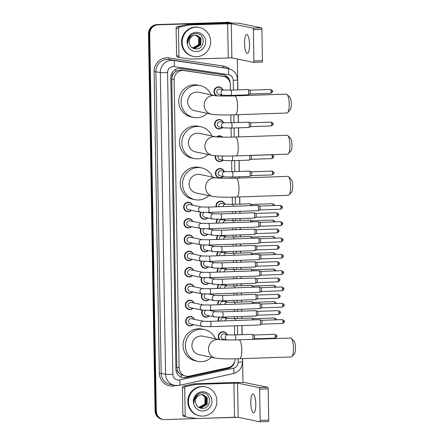 <?xml version="1.0" encoding="UTF-8"?>
<svg xmlns="http://www.w3.org/2000/svg" width="444" height="444" viewBox="0 0 444 444"><rect width="100%" height="100%" fill="white"/><g stroke="black" fill="none" stroke-linecap="round" stroke-linejoin="round"><path stroke-width="0.67" d="M222.272 127.606A4.723 4.551 -78.3 0 1 214.591 123.854A4.723 4.551 -78.3 0 1 223.349 122.405M216.605 136.891A4.723 4.551 -78.3 0 1 222.599 137.146M222.838 160.251A4.723 4.551 -78.3 0 1 215.296 155.739M223.127 176.573A4.723 4.551 -78.3 0 1 215.445 172.821A4.723 4.551 -78.3 0 1 224.203 171.367M216.084 206.832A4.723 4.551 -78.3 0 1 224.775 204.012M224.32 219.081A4.723 4.551 -78.3 0 1 225.058 220.335M224.609 235.398A4.723 4.551 -78.3 0 1 225.347 236.658M224.892 251.72A4.723 4.551 -78.3 0 1 225.63 252.975M225.175 268.043A4.723 4.551 -78.3 0 1 225.913 269.297M225.463 284.365A4.723 4.551 -78.3 0 1 226.201 285.62M225.746 300.688A4.723 4.551 -78.3 0 1 226.484 301.942M226.029 317.005A4.723 4.551 -78.3 0 1 226.767 318.265M219.441 339.627A4.723 4.551 -78.3 0 1 223.793 331.796A4.723 4.551 -78.3 0 1 227.056 334.587M216.439 95.81A4.723 4.551 -78.3 0 1 219.519 86.974A4.723 4.551 -78.3 0 1 222.783 89.76M221.7 94.966A4.723 4.551 -78.3 0 1 220.185 95.976M208.602 212.404A4.723 4.551 -78.3 0 1 208.741 212.726M207.664 217.926A4.723 4.551 -78.3 0 1 200.588 212.238M208.885 228.727A4.723 4.551 -78.3 0 1 209.03 229.049M207.947 234.249A4.723 4.551 -78.3 0 1 200.877 228.56M209.174 245.049A4.723 4.551 -78.3 0 1 209.313 245.371M208.23 250.571A4.723 4.551 -78.3 0 1 201.16 244.883M209.457 261.366A4.723 4.551 -78.3 0 1 209.596 261.688M208.519 266.894A4.723 4.551 -78.3 0 1 201.443 261.205M209.74 277.689A4.723 4.551 -78.3 0 1 209.884 278.011M208.802 283.217A4.723 4.551 -78.3 0 1 201.731 277.528M210.029 294.011A4.723 4.551 -78.3 0 1 210.167 294.333M209.085 299.534A4.723 4.551 -78.3 0 1 202.014 293.845M210.312 310.334A4.723 4.551 -78.3 0 1 210.45 310.656M209.374 315.856A4.723 4.551 -78.3 0 1 202.298 310.167M191.347 210.323A4.723 4.551 -78.3 0 1 183.672 206.565A4.723 4.551 -78.3 0 1 192.43 205.117M191.63 226.64A4.723 4.551 -78.3 0 1 183.955 222.888A4.723 4.551 -78.3 0 1 192.713 221.439M191.919 242.962A4.723 4.551 -78.3 0 1 184.238 239.211A4.723 4.551 -78.3 0 1 192.996 237.762M192.202 259.285A4.723 4.551 -78.3 0 1 184.526 255.533A4.723 4.551 -78.3 0 1 193.284 254.085M192.485 275.607A4.723 4.551 -78.3 0 1 184.809 271.856A4.723 4.551 -78.3 0 1 193.567 270.402M192.774 291.93A4.723 4.551 -78.3 0 1 185.093 288.173A4.723 4.551 -78.3 0 1 193.85 286.724M193.057 308.247A4.723 4.551 -78.3 0 1 185.376 304.495A4.723 4.551 -78.3 0 1 194.139 303.047M193.34 324.57A4.723 4.551 -78.3 0 1 185.664 320.818A4.723 4.551 -78.3 0 1 194.422 319.369M230.414 90.115L230.319 84.821A8.858 8.53 101.7 0 0 223.576 76.44L181.446 70.052L179.975 69.969L175.746 71.417L173.97 73.016A2.953 2.842 101.7 0 0 172.278 75.791A8.858 0.544 179 0 1 170.923 75.83M223.576 76.44A8.858 8.53 101.7 0 0 223.11 76.357L183.977 70.574A8.858 8.53 101.7 0 0 182.49 70.491A8.858 8.53 101.7 0 0 174.098 79.62L179.132 367.743A8.858 8.53 101.7 0 0 185.87 376.124A8.858 8.53 101.7 0 0 189.305 376.101L228.194 367.654A8.858 8.53 101.7 0 0 235.104 358.83M179.209 373.221A8.858 8.53 -78.3 0 1 177.422 370.413L177.428 370.568A2.953 2.842 101.7 0 0 179.209 373.221L181.041 374.686L185.87 376.124M172.278 75.791L172.283 75.946A8.858 8.53 -78.3 0 1 173.97 73.016M172.283 75.946L171.761 79.137L176.795 367.255L177.422 370.413M234.687 334.937L234.526 325.835M234.399 318.614L234.371 316.722M234.277 311.411L234.243 309.518M234.116 302.292L234.082 300.399M233.988 295.088L233.96 293.195M233.833 285.969L233.799 284.077M233.705 278.765L233.672 276.873M233.544 269.652L233.516 267.76M233.422 262.443L233.389 260.55M233.261 253.33L233.228 251.437M233.133 246.12L233.106 244.228M232.978 237.007L232.945 235.115M232.85 229.803L232.817 227.911M232.689 220.685L232.662 218.792M232.567 213.481L232.534 211.588M232.406 204.362L232.279 197.147M231.951 178.255L231.929 177.034M231.835 171.723L231.646 160.711M231.235 137.129L231.074 128.072M230.98 122.755L230.847 114.891M230.514 95.998L230.508 95.427M216.367 223.154A4.723 4.551 -78.3 0 1 217.299 219.253M216.65 239.477A4.723 4.551 -78.3 0 1 217.582 235.575M216.938 255.794A4.723 4.551 -78.3 0 1 217.865 251.898M217.221 272.117A4.723 4.551 -78.3 0 1 218.154 268.22M217.505 288.439A4.723 4.551 -78.3 0 1 218.437 284.543M217.793 304.762A4.723 4.551 -78.3 0 1 218.72 300.86M218.076 321.084A4.723 4.551 -78.3 0 1 219.009 317.183M230.159 83.25L230.153 83.211A8.858 8.53 101.7 0 0 223.415 74.836A8.858 8.53 101.7 0 0 222.944 74.753L180.669 68.504A8.858 8.53 101.7 0 0 179.182 68.42A8.858 8.53 101.7 0 0 170.796 77.55L175.885 369.214A8.858 8.53 101.7 0 0 182.628 377.589A8.858 8.53 101.7 0 0 186.064 377.572L228.072 368.448A8.858 8.53 101.7 0 0 234.926 360.672M235.536 417.205A8.858 8.53 -78.3 0 1 235.048 417.238L165.002 419.63A8.858 8.53 -78.3 0 1 163.048 419.463A8.858 8.53 -78.3 0 1 156.305 411.083L149.722 33.983A8.858 8.53 -78.3 0 1 158.108 24.853L228.161 22.461A8.858 8.53 -78.3 0 1 230.114 22.627A8.858 8.53 -78.3 0 1 231.485 23.038M237.346 59.002L237.884 89.86M237.973 95.171L237.984 95.776M238.317 114.669L238.45 122.5M238.545 127.817L238.706 136.907M239.116 160.456L239.305 171.467M239.399 176.779L239.421 178.033M239.749 196.925L239.877 204.107M240.004 211.333L240.038 213.225M240.126 218.537L240.16 220.429M240.287 227.655L240.321 229.548M240.415 234.859L240.448 236.752M240.57 243.972L240.604 245.865M240.698 251.182L240.731 253.074M240.859 260.295L240.892 262.188M240.981 267.504L241.014 269.397M241.142 276.618L241.175 278.51M241.27 283.827L241.303 285.72M241.425 292.94L241.458 294.833M241.553 300.144L241.586 302.037M241.714 309.263L241.747 311.155M241.836 316.467L241.869 318.359M241.997 325.58L242.158 334.682M242.574 358.608L242.99 382.556M163.048 419.463L161.799 419.208A8.858 8.53 -78.3 0 1 155.061 410.828L148.479 33.722A8.858 8.53 -78.3 0 1 156.865 24.592L227.533 22.328A8.858 8.53 -78.3 0 1 229.493 22.494A8.858 8.53 -78.3 0 0 227.533 22.328L157.487 24.72L228.161 22.461M148.479 33.722L149.101 33.849A8.858 8.53 -78.3 0 1 157.487 24.72A8.858 8.53 -78.3 0 0 149.101 33.849L155.683 410.955L149.101 33.849L149.722 33.983M162.421 419.336A8.858 8.53 -78.3 0 1 155.683 410.955A8.858 8.53 -78.3 0 0 162.421 419.336M231.685 365.995A8.858 8.53 -78.3 0 1 227.45 368.315L185.442 377.444A8.858 8.53 -78.3 0 1 182.318 377.522M223.099 74.775A8.858 8.53 -78.3 0 1 229.082 80.42M226.912 22.2A8.858 8.53 -78.3 0 1 228.871 22.367L230.114 22.627M196.653 56.677A14.763 14.219 -78.3 0 1 193.395 56.399A14.763 14.219 -78.3 0 1 182.223 40.737A14.763 14.219 -78.3 0 1 196.137 27.212A14.763 14.219 -78.3 0 1 199.395 27.495A14.763 14.219 -78.3 0 1 210.567 43.157A14.763 14.219 -78.3 0 1 196.653 56.677M193.395 56.399L192.774 56.266A14.763 14.219 -78.3 0 1 181.602 40.604A14.763 14.219 -78.3 0 1 195.515 27.084A14.763 14.219 -78.3 0 1 198.773 27.361L199.395 27.495M196.226 32.34A9.624 9.269 -78.3 0 1 205.677 41.625A9.624 9.269 -78.3 0 1 196.564 51.548A9.624 9.269 -78.3 0 1 187.113 42.263A9.624 9.269 -78.3 0 1 196.226 32.34M195.876 48.968C205.8 49.373 205.367 32.884 195.915 33.533C193.356 33.572 191.225 34.61 189.533 36.658C188.134 38.595 187.568 40.748 187.829 43.124C188.056 38.806 190.071 36.23 193.873 35.398A6.671 6.427 -78.3 0 0 189.394 43.568C190.337 46.898 192.502 48.696 195.876 48.968M193.573 48.168L194.955 48.279L200.633 44.794L200.682 38.173L196.775 35.209M191.791 47.475L195.205 48.329L200.882 44.844L200.932 38.223L196.903 35.237L193.873 35.398M193.084 48.041L193.967 48.074L199.65 44.589L199.695 37.968L196.276 35.143M193.207 48.074L194.217 48.124L199.894 44.639L199.944 38.018L196.403 35.154M195.765 35.115L198.707 37.762L198.662 44.383L197.197 46.198A6.671 6.427 -78.3 0 1 192.663 47.891M192.724 47.913L198.906 44.433L198.956 37.812L195.898 35.115M249.517 44.505A9.446 2.475 -92 0 0 246.709 34.549A9.446 2.475 -92 0 0 244.539 43.473A9.446 2.475 -92 0 0 247.352 53.43A9.446 2.475 -92 0 0 249.517 44.505M177.8 57.098A1.476 1.421 -78.3 0 1 176.595 55.689L178.932 56.172L178.449 28.627L176.118 28.144A1.476 1.421 -78.3 0 1 177.267 26.651L187.329 24.464A1.476 1.421 -78.3 0 1 187.573 24.437L225.319 23.144A11.81 0.727 179 0 1 239.821 23.399L261.505 27.905A1.476 0.389 88 0 1 261.921 29.459L253.38 29.748A1.476 0.389 -92 0 0 252.963 28.194L231.28 23.693L189.904 24.92A1.476 1.421 101.7 0 0 189.66 24.947L179.598 27.134A1.476 1.421 101.7 0 0 178.449 28.627M176.595 55.689L176.118 28.144M178.932 56.172A1.476 1.421 101.7 0 0 180.131 57.581L190.254 59.08A1.476 1.421 101.7 0 0 190.504 59.091L231.873 57.87L253.563 62.371A1.476 0.389 -92 0 0 253.585 62.371A1.476 0.389 -92 0 0 253.924 60.978L262.465 60.689L261.921 29.459M262.465 60.689A1.476 0.389 88 0 1 262.127 62.082A1.476 0.389 88 0 1 262.104 62.077L253.607 62.371M253.924 60.978L253.38 29.748M287.068 94.455L289.804 97.203A6.494 1.698 88 0 1 291.264 103.824A6.494 1.698 88 0 1 290.232 109.701L287.69 112.632A9.446 2.475 -92 0 0 289.194 104.085A9.446 2.475 -92 0 0 287.068 94.455A9.446 2.475 -92 0 0 286.386 94.122L234.732 95.887A9.446 2.475 88 0 1 237.54 105.844A9.446 2.475 88 0 1 235.376 114.774L287.029 113.009A9.446 2.475 -92 0 0 287.69 112.632M211.383 114.197A9.446 9.096 101.7 0 1 204.19 105.256A9.446 9.096 101.7 0 1 213.142 95.516A9.446 9.096 101.7 0 1 215.162 95.682L198.701 92.263A9.446 9.096 101.7 0 0 196.614 92.086A9.446 9.096 101.7 0 0 187.707 100.738A9.446 9.096 101.7 0 0 194.861 110.761L211.383 114.197C216.605 114.957 224.603 115.151 235.376 114.774M207.315 113.348A16.239 15.64 -78.3 0 1 197.064 117.716A16.239 15.64 -78.3 0 1 193.479 117.41A16.239 15.64 -78.3 0 1 181.191 100.183A16.239 15.64 -78.3 0 1 196.498 85.309A16.239 15.64 -78.3 0 1 200.078 85.614A16.239 15.64 -78.3 0 1 211.155 94.85M193.479 117.41L191.148 116.927A16.239 15.64 -78.3 0 1 178.854 99.7A16.239 15.64 -78.3 0 1 194.167 84.826A16.239 15.64 -78.3 0 1 197.747 85.131L200.078 85.614M287.784 135.581L290.52 138.334A6.494 1.698 88 0 1 291.98 144.949A6.494 1.698 88 0 1 290.948 150.827L288.406 153.757A9.446 2.475 -92 0 0 289.91 145.21A9.446 2.475 -92 0 0 287.784 135.581A9.446 2.475 -92 0 0 287.101 135.254L235.448 137.018A9.446 2.475 88 0 1 238.262 146.975A9.446 2.475 88 0 1 236.091 155.899L287.745 154.135A9.446 2.475 -92 0 0 288.406 153.757M212.104 155.322A9.446 9.096 101.7 0 1 204.912 146.387A9.446 9.096 101.7 0 1 213.858 136.647A9.446 9.096 101.7 0 1 215.884 136.813L199.417 133.394A9.446 9.096 101.7 0 0 197.33 133.217A9.446 9.096 101.7 0 0 188.428 141.869A9.446 9.096 101.7 0 0 195.576 151.892L212.104 155.322C217.327 156.083 225.324 156.277 236.091 155.899M208.031 154.479A16.239 15.64 -78.3 0 1 197.78 158.847A16.239 15.64 -78.3 0 1 194.195 158.541A16.239 15.64 -78.3 0 1 181.907 141.309A16.239 15.64 -78.3 0 1 197.214 126.44A16.239 15.64 -78.3 0 1 200.799 126.745A16.239 15.64 -78.3 0 1 211.871 135.981M194.195 158.541L191.864 158.053A16.239 15.64 -78.3 0 1 179.576 140.826A16.239 15.64 -78.3 0 1 194.883 125.952A16.239 15.64 -78.3 0 1 198.468 126.263L200.799 126.745M288.506 176.712L291.236 179.459A6.494 1.698 88 0 1 292.701 186.08A6.494 1.698 88 0 1 291.664 191.958L289.122 194.888A9.446 2.475 -92 0 0 290.631 186.336A9.446 2.475 -92 0 0 288.506 176.712A9.446 2.475 -92 0 0 287.823 176.379L236.169 178.144A9.446 2.475 88 0 1 238.977 188.101A9.446 2.475 88 0 1 236.813 197.025L288.467 195.266A9.446 2.475 -92 0 0 289.122 194.888M216.605 177.939L200.133 174.52A9.446 9.096 101.7 0 0 198.052 174.342A9.446 9.096 101.7 0 0 189.144 182.995A9.446 9.096 101.7 0 0 196.292 193.018L212.82 196.453C218.043 197.214 226.04 197.402 236.813 197.025M208.747 195.604A16.239 15.64 -78.3 0 1 198.496 199.972A16.239 15.64 -78.3 0 1 194.916 199.667A16.239 15.64 -78.3 0 1 182.623 182.44A16.239 15.64 -78.3 0 1 197.93 167.566A16.239 15.64 -78.3 0 1 201.515 167.871A16.239 15.64 -78.3 0 1 212.587 177.106M194.916 199.667L192.579 199.184A16.239 15.64 -78.3 0 1 180.292 181.957A16.239 15.64 -78.3 0 1 195.599 167.083A16.239 15.64 -78.3 0 1 199.184 167.388L201.515 167.871M291.325 338.395L294.061 341.142A6.494 1.698 88 0 1 295.521 347.763A6.494 1.698 88 0 1 294.489 353.64L291.947 356.571A9.446 2.475 -92 0 0 293.451 348.024A9.446 2.475 -92 0 0 291.325 338.395A9.446 2.475 -92 0 0 290.642 338.062L238.989 339.827A9.446 2.475 88 0 1 241.797 349.783A9.446 2.475 88 0 1 239.632 358.713L291.286 356.948A9.446 2.475 -92 0 0 291.947 356.571M215.64 358.136A9.446 9.096 101.7 0 1 208.452 349.195A9.446 9.096 101.7 0 1 217.399 339.455A9.446 9.096 101.7 0 1 219.425 339.621L202.958 336.202A9.446 9.096 101.7 0 0 200.871 336.025A9.446 9.096 101.7 0 0 191.969 344.677A9.446 9.096 101.7 0 0 199.117 354.701L215.64 358.136C220.868 358.896 228.86 359.085 239.632 358.713M211.572 357.287A16.239 15.64 -78.3 0 1 201.321 361.655A16.239 15.64 -78.3 0 1 197.735 361.349A16.239 15.64 -78.3 0 1 185.448 344.122A16.239 15.64 -78.3 0 1 200.755 329.248A16.239 15.64 -78.3 0 1 204.34 329.553A16.239 15.64 -78.3 0 1 215.412 338.789M197.735 361.349L195.404 360.867A16.239 15.64 -78.3 0 1 183.117 343.639A16.239 15.64 -78.3 0 1 198.424 328.765A16.239 15.64 -78.3 0 1 202.003 329.071L204.34 329.553M208.236 207.098L257.753 205.411A2.658 0.694 88 0 1 257.798 205.411A2.658 0.694 88 0 1 257.831 205.422A2.658 0.694 88 0 1 258.541 208.208A2.658 0.694 88 0 1 258.014 210.7A2.658 0.694 88 0 1 257.936 210.717L208.419 212.41L200.538 212.226L188.439 209.718A2.658 2.559 -78.3 0 1 188.933 204.462A2.658 2.559 -78.3 0 1 189.521 204.512L201.609 207.026L208.236 207.098A2.658 0.694 88 0 1 209.024 209.901A2.658 0.694 88 0 1 209.03 210.068A2.658 0.694 88 0 1 208.419 212.41A4.429 4.262 -78.3 0 1 208.558 212.687M191.159 210.284A4.429 4.262 -78.3 0 1 184.11 206.621A4.429 4.262 -78.3 0 1 192.241 205.078M282.306 207.226L280.958 207.398A1.92 0.505 88 0 0 280.386 205.372L259.518 206.088A1.92 0.505 88 0 1 259.546 206.099A1.92 0.505 88 0 1 260.056 208.108A1.92 0.505 88 0 1 259.673 209.907A1.92 0.505 88 0 1 259.618 209.923M208.519 223.421L258.036 221.728A2.658 0.694 88 0 1 258.081 221.734A2.658 0.694 88 0 1 258.119 221.745A2.658 0.694 88 0 1 258.83 224.531A2.658 0.694 88 0 1 258.297 227.023A2.658 0.694 88 0 1 258.219 227.039L208.702 228.732L200.821 228.549L188.728 226.04A2.658 2.559 -78.3 0 1 189.222 220.785A2.658 2.559 -78.3 0 1 189.804 220.835L201.892 223.343L208.519 223.421A2.658 0.694 88 0 1 209.313 226.224A2.658 0.694 88 0 1 209.313 226.39A2.658 0.694 88 0 1 208.702 228.732A4.429 4.262 -78.3 0 1 208.841 229.01M191.447 226.601A4.429 4.262 -78.3 0 1 184.393 222.944A4.429 4.262 -78.3 0 1 192.524 221.401M282.589 223.548L281.246 223.721A1.92 0.505 88 0 0 280.675 221.695L259.801 222.411A1.92 0.505 88 0 1 259.829 222.422A1.92 0.505 88 0 1 260.345 224.431A1.92 0.505 88 0 1 259.962 226.229A1.92 0.505 88 0 1 259.901 226.246M208.808 239.743L258.325 238.051A2.658 0.694 88 0 1 258.369 238.056A2.658 0.694 88 0 1 258.402 238.067A2.658 0.694 88 0 1 259.113 240.853A2.658 0.694 88 0 1 258.58 243.34A2.658 0.694 88 0 1 258.502 243.362L208.985 245.055L201.104 244.872L189.011 242.357A2.658 2.559 -78.3 0 1 189.505 237.107A2.658 2.559 -78.3 0 1 190.093 237.157L202.175 239.666L208.808 239.743A2.658 0.694 88 0 1 209.596 242.546A2.658 0.694 88 0 1 209.596 242.707A2.658 0.694 88 0 1 208.985 245.055A4.429 4.262 -78.3 0 1 209.124 245.332M191.73 242.924A4.429 4.262 -78.3 0 1 184.676 239.266A4.429 4.262 -78.3 0 1 192.813 237.723M258.402 238.067L260.112 238.739A1.92 0.505 88 0 1 260.112 238.739A1.92 0.505 88 0 1 260.628 240.753A1.92 0.505 88 0 1 260.245 242.552A1.92 0.505 88 0 1 260.19 242.568M209.091 256.066L258.608 254.373A2.658 0.694 88 0 1 258.652 254.379A2.658 0.694 88 0 1 258.686 254.39A2.658 0.694 88 0 1 259.396 257.176A2.658 0.694 88 0 1 258.869 259.662A2.658 0.694 88 0 1 258.791 259.685L209.274 261.377L201.393 261.194L189.294 258.68A2.658 2.559 -78.3 0 1 189.788 253.43A2.658 2.559 -78.3 0 1 190.376 253.48L202.458 255.988L209.091 256.066A2.658 0.694 88 0 1 209.879 258.863A2.658 0.694 88 0 1 209.884 259.03A2.658 0.694 88 0 1 209.274 261.377A4.429 4.262 -78.3 0 1 209.413 261.649M192.013 259.246A4.429 4.262 -78.3 0 1 184.965 255.589A4.429 4.262 -78.3 0 1 193.096 254.046M283.161 256.194L281.812 256.36A1.92 0.505 88 0 0 281.241 254.34L260.373 255.05A1.92 0.505 88 0 1 260.4 255.061A1.92 0.505 88 0 1 260.911 257.076A1.92 0.505 88 0 1 260.528 258.874A1.92 0.505 88 0 1 260.473 258.885M209.374 272.388L258.891 270.696A2.658 0.694 88 0 1 258.935 270.696A2.658 0.694 88 0 1 258.974 270.707A2.658 0.694 88 0 1 259.685 273.493A2.658 0.694 88 0 1 259.152 275.985A2.658 0.694 88 0 1 259.074 276.007L209.557 277.694L201.676 277.517L189.582 275.002A2.658 2.559 -78.3 0 1 190.076 269.752A2.658 2.559 -78.3 0 1 190.659 269.802L202.747 272.311L209.374 272.388A2.658 0.694 88 0 1 210.167 275.186A2.658 0.694 88 0 1 210.167 275.352A2.658 0.694 88 0 1 209.557 277.694A4.429 4.262 -78.3 0 1 209.696 277.972M192.302 275.569A4.429 4.262 -78.3 0 1 185.248 271.911A4.429 4.262 -78.3 0 1 193.379 270.363M283.444 272.516L282.101 272.683A1.92 0.505 88 0 0 281.529 270.662L260.656 271.373A1.92 0.505 88 0 1 260.684 271.384A1.92 0.505 88 0 1 261.2 273.399A1.92 0.505 88 0 1 260.817 275.197A1.92 0.505 88 0 1 260.756 275.208M209.662 288.705L259.179 287.018A2.658 0.694 88 0 1 259.224 287.018A2.658 0.694 88 0 1 259.257 287.029A2.658 0.694 88 0 1 259.968 289.815A2.658 0.694 88 0 1 259.435 292.307A2.658 0.694 88 0 1 259.357 292.324L209.84 294.017L201.959 293.834L189.866 291.325A2.658 2.559 -78.3 0 1 190.359 286.069A2.658 2.559 -78.3 0 1 190.948 286.119L203.03 288.633L209.662 288.705A2.658 0.694 88 0 1 210.45 291.508A2.658 0.694 88 0 1 210.45 291.675A2.658 0.694 88 0 1 209.84 294.017A4.429 4.262 -78.3 0 1 209.979 294.294M192.585 291.891A4.429 4.262 -78.3 0 1 185.531 288.234A4.429 4.262 -78.3 0 1 193.667 286.685M283.727 288.833L282.384 289.005A1.92 0.505 88 0 0 281.812 286.979L260.939 287.695A1.92 0.505 88 0 1 260.967 287.706A1.92 0.505 88 0 1 261.483 289.716A1.92 0.505 88 0 1 261.1 291.514A1.92 0.505 88 0 1 261.044 291.53M209.945 305.028L259.463 303.335A2.658 0.694 88 0 1 259.507 303.341A2.658 0.694 88 0 1 259.54 303.352A2.658 0.694 88 0 1 260.251 306.138A2.658 0.694 88 0 1 259.723 308.63A2.658 0.694 88 0 1 259.646 308.647L210.129 310.339L202.248 310.156L190.149 307.648A2.658 2.559 -78.3 0 1 190.643 302.392A2.658 2.559 -78.3 0 1 191.231 302.442L203.313 304.95L209.945 305.028A2.658 0.694 88 0 1 210.734 307.831A2.658 0.694 88 0 1 210.739 307.997A2.658 0.694 88 0 1 210.129 310.339A4.429 4.262 -78.3 0 1 210.267 310.617M192.868 308.208A4.429 4.262 -78.3 0 1 185.82 304.551A4.429 4.262 -78.3 0 1 193.95 303.008M284.016 305.156L282.667 305.328A1.92 0.505 88 0 0 282.095 303.302L261.227 304.018A1.92 0.505 88 0 1 261.255 304.029A1.92 0.505 88 0 1 261.766 306.038A1.92 0.505 88 0 1 261.383 307.836A1.92 0.505 88 0 1 261.327 307.853M210.412 326.662L202.531 326.479L190.437 323.97A2.658 2.559 -78.3 0 1 190.931 318.714A2.658 2.559 -78.3 0 1 191.514 318.764L203.602 321.273L210.228 321.351A2.658 0.694 88 0 1 211.022 324.153A2.658 0.694 88 0 1 211.022 324.32A2.658 0.694 88 0 1 210.412 326.662L259.929 324.969A2.658 0.694 88 0 1 259.884 324.964M193.157 324.531A4.429 4.262 -78.3 0 1 186.103 320.873A4.429 4.262 -78.3 0 1 194.233 319.33M210.228 321.351L259.746 319.658A2.658 0.694 88 0 1 259.79 319.663A2.658 0.694 88 0 1 259.829 319.674A2.658 0.694 88 0 1 260.539 322.461A2.658 0.694 88 0 1 260.006 324.953A2.658 0.694 88 0 1 259.929 324.969M284.299 321.478L282.956 321.645A1.92 0.505 88 0 0 282.384 319.625L261.51 320.335A1.92 0.505 88 0 1 261.538 320.346A1.92 0.505 88 0 1 262.054 322.361A1.92 0.505 88 0 1 261.671 324.159A1.92 0.505 88 0 1 261.61 324.176M212.904 219.014A2.658 2.559 -78.3 0 1 213.398 213.764A2.658 2.559 -78.3 0 1 213.975 213.814L220.601 213.886A2.658 0.694 88 0 1 220.646 213.891A2.658 0.694 88 0 1 221.395 216.855A2.658 0.694 88 0 1 220.785 219.197L212.904 219.014L204.756 217.327A2.658 2.559 -78.3 0 1 203.996 212.46M253.901 212.754A2.658 0.694 88 0 1 253.946 212.748A2.658 0.694 88 0 1 253.99 212.754A2.658 0.694 88 0 1 254.029 212.765A2.658 0.694 88 0 1 254.734 215.379A2.658 0.694 88 0 1 254.207 218.043A2.658 0.694 88 0 1 254.129 218.06A2.658 0.694 88 0 1 254.085 218.054M207.476 217.887A4.429 4.262 -78.3 0 1 201.054 212.31M278.499 214.569L277.15 214.735A1.92 0.505 88 0 0 276.584 212.715L255.711 213.425A1.92 0.505 88 0 1 255.738 213.436A1.92 0.505 88 0 1 256.249 215.451A1.92 0.505 88 0 1 255.866 217.249A1.92 0.505 88 0 1 255.811 217.266M213.187 235.337A2.658 2.559 -78.3 0 1 213.681 230.086A2.658 2.559 -78.3 0 1 214.263 230.136L220.89 230.208A2.658 0.694 88 0 1 220.934 230.214A2.658 0.694 88 0 1 221.678 233.178A2.658 0.694 88 0 1 221.068 235.52L213.187 235.337L205.045 233.649A2.658 2.559 -78.3 0 1 204.284 228.782M254.19 229.076A2.658 0.694 88 0 1 254.234 229.071A2.658 0.694 88 0 1 254.279 229.076A2.658 0.694 88 0 1 254.312 229.087A2.658 0.694 88 0 1 255.017 231.701A2.658 0.694 88 0 1 254.49 234.36A2.658 0.694 88 0 1 254.412 234.382A2.658 0.694 88 0 1 254.368 234.377M207.764 234.21A4.429 4.262 -78.3 0 1 201.337 228.632M278.782 230.891L277.439 231.058A1.92 0.505 88 0 0 276.867 229.037L255.994 229.748A1.92 0.505 88 0 1 256.022 229.759A1.92 0.505 88 0 1 256.538 231.774A1.92 0.505 88 0 1 256.155 233.572A1.92 0.505 88 0 1 256.099 233.583M213.475 251.659A2.658 2.559 -78.3 0 1 213.969 246.409A2.658 2.559 -78.3 0 1 214.546 246.453L221.173 246.531A2.658 0.694 88 0 1 221.217 246.537A2.658 0.694 88 0 1 221.967 249.5A2.658 0.694 88 0 1 221.356 251.842L213.475 251.659L205.328 249.966A2.658 2.559 -78.3 0 1 204.567 245.099M254.473 245.399A2.658 0.694 88 0 1 254.517 245.393A2.658 0.694 88 0 1 254.562 245.399A2.658 0.694 88 0 1 254.595 245.404A2.658 0.694 88 0 1 255.306 248.024A2.658 0.694 88 0 1 254.778 250.682A2.658 0.694 88 0 1 254.701 250.705A2.658 0.694 88 0 1 254.656 250.699M208.047 250.533A4.429 4.262 -78.3 0 1 201.62 244.955M256.282 246.076A1.92 0.505 88 0 1 256.31 246.081A1.92 0.505 88 0 1 256.821 248.096A1.92 0.505 88 0 1 256.438 249.894A1.92 0.505 88 0 1 256.382 249.905M213.758 267.982A2.658 2.559 -78.3 0 1 214.252 262.726A2.658 2.559 -78.3 0 1 214.829 262.776L221.456 262.854A2.658 0.694 88 0 1 221.501 262.859A2.658 0.694 88 0 1 222.25 265.817A2.658 0.694 88 0 1 221.639 268.165L213.758 267.982L205.611 266.289A2.658 2.559 -78.3 0 1 204.851 261.422M254.756 261.721A2.658 0.694 88 0 1 254.801 261.716A2.658 0.694 88 0 1 254.845 261.716A2.658 0.694 88 0 1 254.884 261.727A2.658 0.694 88 0 1 255.589 264.347A2.658 0.694 88 0 1 255.061 267.005A2.658 0.694 88 0 1 254.984 267.027A2.658 0.694 88 0 1 254.939 267.022M208.33 266.855A4.429 4.262 -78.3 0 1 201.909 261.277M279.354 263.536L278.005 263.703A1.92 0.505 88 0 0 277.439 261.677L256.565 262.393A1.92 0.505 88 0 1 256.593 262.404A1.92 0.505 88 0 1 257.104 264.413A1.92 0.505 88 0 1 256.721 266.217A1.92 0.505 88 0 1 256.665 266.228M214.041 284.304A2.658 2.559 -78.3 0 1 214.535 279.048A2.658 2.559 -78.3 0 1 215.118 279.098L221.745 279.176A2.658 0.694 88 0 1 221.789 279.176A2.658 0.694 88 0 1 222.533 282.14A2.658 0.694 88 0 1 221.922 284.487L214.041 284.304L205.899 282.612A2.658 2.559 -78.3 0 1 205.139 277.744M255.045 278.044A2.658 0.694 88 0 1 255.089 278.033A2.658 0.694 88 0 1 255.134 278.038A2.658 0.694 88 0 1 255.167 278.049A2.658 0.694 88 0 1 255.872 280.669A2.658 0.694 88 0 1 255.344 283.328A2.658 0.694 88 0 1 255.267 283.344A2.658 0.694 88 0 1 255.222 283.344M208.619 283.178A4.429 4.262 -78.3 0 1 202.192 277.594M279.637 279.853L278.294 280.025A1.92 0.505 88 0 0 277.722 278L256.848 278.715A1.92 0.505 88 0 1 256.876 278.727A1.92 0.505 88 0 1 257.392 280.736A1.92 0.505 88 0 1 257.009 282.534A1.92 0.505 88 0 1 256.954 282.551M214.33 300.627A2.658 2.559 -78.3 0 1 214.824 295.371A2.658 2.559 -78.3 0 1 215.401 295.421L222.028 295.493A2.658 0.694 88 0 1 222.072 295.499A2.658 0.694 88 0 1 222.821 298.462A2.658 0.694 88 0 1 222.211 300.804L214.33 300.627L206.183 298.934A2.658 2.559 -78.3 0 1 205.422 294.067M255.328 294.366A2.658 0.694 88 0 1 255.372 294.355A2.658 0.694 88 0 1 255.417 294.361A2.658 0.694 88 0 1 255.45 294.372A2.658 0.694 88 0 1 256.16 296.986A2.658 0.694 88 0 1 255.633 299.65A2.658 0.694 88 0 1 255.555 299.667A2.658 0.694 88 0 1 255.511 299.661M208.902 299.5A4.429 4.262 -78.3 0 1 202.475 293.917M279.92 296.176L278.577 296.342A1.92 0.505 88 0 0 278.005 294.322L257.132 295.032A1.92 0.505 88 0 1 257.165 295.049A1.92 0.505 88 0 1 257.675 297.058A1.92 0.505 88 0 1 257.292 298.856A1.92 0.505 88 0 1 257.237 298.873M214.613 316.944A2.658 2.559 -78.3 0 1 215.107 311.694A2.658 2.559 -78.3 0 1 215.684 311.744L222.311 311.816A2.658 0.694 88 0 1 222.355 311.821A2.658 0.694 88 0 1 223.104 314.785A2.658 0.694 88 0 1 222.494 317.127L214.613 316.944L206.466 315.257A2.658 2.559 -78.3 0 1 205.705 310.389M255.611 310.683A2.658 0.694 88 0 1 255.655 310.678A2.658 0.694 88 0 1 255.7 310.683A2.658 0.694 88 0 1 255.738 310.695A2.658 0.694 88 0 1 256.443 313.309A2.658 0.694 88 0 1 255.916 315.967A2.658 0.694 88 0 1 255.838 315.989A2.658 0.694 88 0 1 255.794 315.984M209.185 315.817A4.429 4.262 -78.3 0 1 202.764 310.239M280.208 312.498L278.86 312.665A1.92 0.505 88 0 0 278.294 310.645L257.42 311.355A1.92 0.505 88 0 1 257.448 311.366A1.92 0.505 88 0 1 257.958 313.381A1.92 0.505 88 0 1 257.576 315.179A1.92 0.505 88 0 1 257.52 315.196M247.902 89.522A2.658 0.694 88 0 1 247.946 89.516A2.658 0.694 88 0 1 247.991 89.522A2.658 0.694 88 0 1 248.024 89.527A2.658 0.694 88 0 1 248.734 92.147A2.658 0.694 88 0 1 248.207 94.805A2.658 0.694 88 0 1 248.129 94.827L230.874 95.416L222.993 95.232L218.792 94.361A2.658 2.559 -78.3 0 1 219.286 89.111A2.658 2.559 -78.3 0 1 219.874 89.161L224.065 90.027L230.691 90.104A2.658 0.694 88 0 1 230.736 90.11A2.658 0.694 88 0 1 231.485 93.073A2.658 0.694 88 0 1 230.874 95.416A2.658 0.694 88 0 1 230.83 95.41M217.438 95.871A4.429 4.262 -78.3 0 1 218.637 87.213A4.429 4.262 -78.3 0 1 222.594 89.721M272.411 91.336L271.068 91.508A1.92 0.505 88 0 0 270.496 89.483L249.711 90.193A1.92 0.505 88 0 1 249.739 90.204A1.92 0.505 88 0 1 250.25 92.219A1.92 0.505 88 0 1 249.867 94.017A1.92 0.505 88 0 1 249.811 94.028M221.512 94.927A4.429 4.262 -78.3 0 1 219.525 95.96M248.474 122.167A2.658 0.694 88 0 1 248.518 122.156A2.658 0.694 88 0 1 248.562 122.161A2.658 0.694 88 0 1 248.596 122.172A2.658 0.694 88 0 1 249.3 124.792A2.658 0.694 88 0 1 248.779 127.45A2.658 0.694 88 0 1 248.701 127.467L231.441 128.061L223.56 127.878L219.364 127.006A2.658 2.559 -78.3 0 1 219.858 121.75A2.658 2.559 -78.3 0 1 220.446 121.8L224.631 122.672L231.263 122.749A2.658 0.694 88 0 1 231.307 122.749A2.658 0.694 88 0 1 232.051 125.713A2.658 0.694 88 0 1 231.441 128.061A2.658 0.694 88 0 1 231.396 128.055M222.083 127.567A4.429 4.262 -78.3 0 1 215.029 123.909A4.429 4.262 -78.3 0 1 223.166 122.366M272.982 123.981L271.639 124.148A1.92 0.505 88 0 0 271.068 122.128L250.277 122.838A1.92 0.505 88 0 1 250.311 122.849A1.92 0.505 88 0 1 250.821 124.858A1.92 0.505 88 0 1 250.438 126.657A1.92 0.505 88 0 1 250.383 126.673M217.216 136.941A4.429 4.262 -78.3 0 1 222.278 137.141M232.301 156.005A2.658 0.694 88 0 1 232.623 158.358A2.658 0.694 88 0 1 232.012 160.7L224.131 160.517L219.935 159.646A2.658 2.559 -78.3 0 1 218.171 155.916M222.655 160.212A4.429 4.262 -78.3 0 1 215.745 155.777M273.554 156.627L272.205 156.793A1.92 0.505 88 0 0 271.634 154.767L250.849 155.478A1.92 0.505 88 0 1 250.877 155.489A1.92 0.505 88 0 1 251.393 157.503A1.92 0.505 88 0 1 251.01 159.302A1.92 0.505 88 0 1 250.949 159.318M249.567 155.439A2.658 0.694 88 0 1 249.867 158.225A2.658 0.694 88 0 1 249.345 160.09A2.658 0.694 88 0 1 249.267 160.112A2.658 0.694 88 0 1 249.223 160.106M249.328 171.129A2.658 0.694 88 0 1 249.373 171.123A2.658 0.694 88 0 1 249.417 171.129A2.658 0.694 88 0 1 249.45 171.134A2.658 0.694 88 0 1 250.155 173.754A2.658 0.694 88 0 1 249.633 176.412A2.658 0.694 88 0 1 249.556 176.435L232.295 177.023L224.414 176.84L220.218 175.968A2.658 2.559 -78.3 0 1 220.712 170.718A2.658 2.559 -78.3 0 1 221.301 170.768L225.485 171.634L232.118 171.711A2.658 0.694 88 0 1 232.162 171.717A2.658 0.694 88 0 1 232.906 174.681A2.658 0.694 88 0 1 232.295 177.023A2.658 0.694 88 0 1 232.251 177.017M222.938 176.534A4.429 4.262 -78.3 0 1 215.884 172.877A4.429 4.262 -78.3 0 1 224.02 171.329M273.837 172.944L272.494 173.116A1.92 0.505 88 0 0 271.922 171.09L251.132 171.8A1.92 0.505 88 0 1 251.165 171.811A1.92 0.505 88 0 1 251.676 173.826A1.92 0.505 88 0 1 251.293 175.624A1.92 0.505 88 0 1 251.237 175.635M218.853 206.738A2.658 2.559 -78.3 0 1 221.867 203.408L226.057 204.279L232.684 204.357A2.658 0.694 88 0 1 232.728 204.357A2.658 0.694 88 0 1 233.416 206.238M249.9 203.774A2.658 0.694 88 0 1 249.944 203.768A2.658 0.694 88 0 1 249.989 203.768A2.658 0.694 88 0 1 250.022 203.779A2.658 0.694 88 0 1 250.671 205.65M216.517 206.815A4.429 4.262 -78.3 0 1 224.586 203.974M251.709 204.445A1.92 0.505 88 0 1 251.731 204.456A1.92 0.505 88 0 1 252.175 205.6M219.136 223.06A2.658 2.559 -78.3 0 1 222.155 219.73L226.34 220.601L232.972 220.679A2.658 0.694 88 0 1 233.017 220.679A2.658 0.694 88 0 1 233.705 222.561M250.183 220.096A2.658 0.694 88 0 1 250.227 220.085A2.658 0.694 88 0 1 250.272 220.091A2.658 0.694 88 0 1 250.305 220.102A2.658 0.694 88 0 1 250.96 221.972M216.805 223.138A4.429 4.262 -78.3 0 1 217.854 219.253M224.07 219.086A4.429 4.262 -78.3 0 1 224.875 220.296M273.343 221.945A1.92 0.505 88 0 0 272.777 220.058L251.987 220.768A1.92 0.505 88 0 1 252.02 220.779A1.92 0.505 88 0 1 252.464 221.922M219.425 239.383A2.658 2.559 -78.3 0 1 222.438 236.053L226.623 236.924L233.255 236.996A2.658 0.694 88 0 1 233.3 237.002A2.658 0.694 88 0 1 233.988 238.883M250.466 236.413A2.658 0.694 88 0 1 250.51 236.408A2.658 0.694 88 0 1 250.555 236.413A2.658 0.694 88 0 1 250.588 236.424A2.658 0.694 88 0 1 251.243 238.295M217.088 239.46A4.429 4.262 -78.3 0 1 218.137 235.575M224.353 235.409A4.429 4.262 -78.3 0 1 225.158 236.619M273.626 238.267A1.92 0.505 88 0 0 273.06 236.375L252.275 237.085A1.92 0.505 88 0 1 252.303 237.096A1.92 0.505 88 0 1 252.747 238.239M219.708 255.7A2.658 2.559 -78.3 0 1 222.722 252.375L226.912 253.241L233.538 253.319A2.658 0.694 88 0 1 233.583 253.324A2.658 0.694 88 0 1 234.271 255.206M250.755 252.736A2.658 0.694 88 0 1 250.793 252.73A2.658 0.694 88 0 1 250.843 252.736A2.658 0.694 88 0 1 250.877 252.747A2.658 0.694 88 0 1 251.526 254.617M217.371 255.783A4.429 4.262 -78.3 0 1 218.42 251.898M224.636 251.731A4.429 4.262 -78.3 0 1 225.441 252.936M273.915 254.59A1.92 0.505 88 0 0 273.343 252.697L252.558 253.407A1.92 0.505 88 0 1 252.586 253.419A1.92 0.505 88 0 1 253.03 254.562M219.991 272.022A2.658 2.559 -78.3 0 1 223.01 268.698L227.2 269.564L233.827 269.641A2.658 0.694 88 0 1 233.871 269.647A2.658 0.694 88 0 1 234.56 271.528M251.038 269.058A2.658 0.694 88 0 1 251.082 269.053A2.658 0.694 88 0 1 251.126 269.053A2.658 0.694 88 0 1 251.16 269.064A2.658 0.694 88 0 1 251.815 270.934M217.66 272.105A4.429 4.262 -78.3 0 1 218.709 268.22M224.925 268.054A4.429 4.262 -78.3 0 1 225.73 269.258M252.847 269.736A1.92 0.505 88 0 1 252.875 269.741A1.92 0.505 88 0 1 253.319 270.884M220.28 288.345A2.658 2.559 -78.3 0 1 223.293 285.015L227.478 285.886L234.11 285.964A2.658 0.694 88 0 1 234.155 285.969A2.658 0.694 88 0 1 234.843 287.845M251.321 285.381A2.658 0.694 88 0 1 251.365 285.375A2.658 0.694 88 0 1 251.409 285.375A2.658 0.694 88 0 1 251.443 285.387A2.658 0.694 88 0 1 252.098 287.257M217.943 288.422A4.429 4.262 -78.3 0 1 218.992 284.537M225.208 284.371A4.429 4.262 -78.3 0 1 226.013 285.581M274.481 287.229A1.92 0.505 88 0 0 273.915 285.342L253.13 286.053A1.92 0.505 88 0 1 253.158 286.064A1.92 0.505 88 0 1 253.602 287.207M220.563 304.667A2.658 2.559 -78.3 0 1 223.576 301.337L227.766 302.209L234.393 302.286A2.658 0.694 88 0 1 234.438 302.286A2.658 0.694 88 0 1 235.126 304.168M251.609 301.704A2.658 0.694 88 0 1 251.648 301.692A2.658 0.694 88 0 1 251.693 301.698A2.658 0.694 88 0 1 251.731 301.709A2.658 0.694 88 0 1 252.381 303.579M218.226 304.745A4.429 4.262 -78.3 0 1 219.275 300.86M225.491 300.693A4.429 4.262 -78.3 0 1 226.296 301.903M274.769 303.552A1.92 0.505 88 0 0 274.198 301.665L253.413 302.375A1.92 0.505 88 0 1 253.441 302.386A1.92 0.505 88 0 1 253.885 303.53M220.846 320.99A2.658 2.559 -78.3 0 1 223.865 317.66L228.049 318.531L234.682 318.603A2.658 0.694 88 0 1 234.726 318.609A2.658 0.694 88 0 1 235.414 320.49M251.892 318.021A2.658 0.694 88 0 1 251.937 318.015A2.658 0.694 88 0 1 251.981 318.021A2.658 0.694 88 0 1 252.014 318.032A2.658 0.694 88 0 1 252.669 319.902M218.515 321.068A4.429 4.262 -78.3 0 1 219.564 317.183M225.78 317.016A4.429 4.262 -78.3 0 1 226.584 318.226M253.702 318.698A1.92 0.505 88 0 1 253.729 318.703A1.92 0.505 88 0 1 254.173 319.852M226.829 339.965L223.066 339.183A2.658 2.559 -78.3 0 1 223.56 333.932A2.658 2.559 -78.3 0 1 224.148 333.982L228.338 334.854L234.965 334.926A2.658 0.694 88 0 1 235.009 334.931A2.658 0.694 88 0 1 235.758 337.895A2.658 0.694 88 0 1 235.459 339.926M252.175 334.343A2.658 0.694 88 0 1 252.22 334.338A2.658 0.694 88 0 1 252.264 334.343A2.658 0.694 88 0 1 252.297 334.354A2.658 0.694 88 0 1 252.98 336.508A2.658 0.694 88 0 1 252.703 339.36M220.03 339.693A4.429 4.262 -78.3 0 1 223.887 332.118A4.429 4.262 -78.3 0 1 226.867 334.548M276.684 336.158L275.341 336.33A1.92 0.505 88 0 0 274.769 334.304L253.985 335.015A1.92 0.505 88 0 1 254.012 335.026A1.92 0.505 88 0 1 254.523 337.04A1.92 0.505 88 0 1 254.14 338.839A1.92 0.505 88 0 1 254.085 338.855M255.788 403.935A9.446 2.475 -92 0 0 252.98 393.972A9.446 2.475 -92 0 0 250.816 402.902A9.446 2.475 -92 0 0 253.624 412.859A9.446 2.475 -92 0 0 255.788 403.935M184.071 416.528A1.476 1.421 -78.3 0 1 182.873 415.118L185.204 415.601L184.721 388.05L182.39 387.568A1.476 1.421 -78.3 0 1 183.544 386.075L193.601 383.894A1.476 1.421 -78.3 0 1 193.845 383.86L231.596 382.573A11.81 0.727 179 0 1 246.093 382.828L267.782 387.329A1.476 0.389 88 0 1 268.193 388.883L259.651 389.177A1.476 0.389 -92 0 0 259.241 387.623L237.551 383.122L196.181 384.343A1.476 1.421 101.7 0 0 195.932 384.376L185.875 386.563A1.476 1.421 101.7 0 0 184.721 388.05M182.873 415.118L182.39 387.568M185.204 415.601A1.476 1.421 101.7 0 0 186.402 417.01L196.526 418.509A1.476 1.421 101.7 0 0 196.775 418.52L238.145 417.293L259.834 421.8A1.476 0.389 -92 0 0 259.857 421.8A1.476 0.389 -92 0 0 260.195 420.407L268.742 420.113L268.193 388.883M268.742 420.113A1.476 0.389 88 0 1 268.404 421.506A1.476 0.389 88 0 1 268.376 421.506L259.884 421.794M260.195 420.407L259.651 389.177M202.925 416.1A14.763 14.219 -78.3 0 1 199.667 415.823A14.763 14.219 -78.3 0 1 188.495 400.161A14.763 14.219 -78.3 0 1 202.414 386.641A14.763 14.219 -78.3 0 1 205.672 386.918A14.763 14.219 -78.3 0 1 216.844 402.58A14.763 14.219 -78.3 0 1 202.925 416.1M199.667 415.823L199.045 415.695A14.763 14.219 -78.3 0 1 187.873 400.033A14.763 14.219 -78.3 0 1 201.792 386.513A14.763 14.219 -78.3 0 1 205.05 386.791L205.672 386.918M202.503 391.769A9.624 9.269 -78.3 0 1 211.954 401.054A9.624 9.269 -78.3 0 1 202.836 410.978A9.624 9.269 -78.3 0 1 193.384 401.687A9.624 9.269 -78.3 0 1 202.503 391.769M202.148 408.397C212.071 408.796 211.638 392.307 202.192 392.957C199.628 392.996 197.502 394.039 195.804 396.081C194.405 398.018 193.839 400.177 194.1 402.553C194.328 398.235 196.342 395.66 200.144 394.827A6.671 6.427 -78.3 0 0 195.665 402.997C196.614 406.321 198.773 408.125 202.148 408.397M199.844 407.598L201.232 407.709L206.91 404.223L206.96 397.596L203.052 394.638M198.063 406.904L201.476 407.759L207.154 404.273L207.204 397.646L203.174 394.661L200.144 394.827M199.356 407.464L200.244 407.503L205.922 404.018L205.972 397.391L202.553 394.566M199.478 407.503L200.488 407.553L206.166 404.068L206.216 397.441L202.675 394.583M202.042 394.538L204.984 397.186L204.934 403.812L203.474 405.622A6.671 6.427 -78.3 0 1 198.934 407.32M198.995 407.342L205.184 403.862L205.228 397.236L202.17 394.544M181.446 70.052L183.977 70.574M181.302 377.2A8.858 2.187 -102.3 0 0 181.041 374.686M225.308 77.006A8.858 2.375 -81.6 0 0 225.341 75.702M175.746 71.417A8.858 2.375 -81.6 0 0 175.907 69.209M177.428 370.568A8.858 0.544 179 0 1 176.018 370.607M171.761 79.137L174.098 79.62M220.585 75.835L223.11 76.357M176.795 367.255L179.132 367.743M233.411 90.01L233.239 80.281A5.905 5.689 101.7 0 0 228.432 74.636L174.159 66.617A5.905 5.689 101.7 0 0 167.571 72.644L172.838 374.331A5.905 5.689 101.7 0 0 179.626 379.903L233.555 368.187A5.905 5.689 101.7 0 0 238.162 362.221L238.101 358.758M172.838 374.331A5.905 0.361 -1 0 1 165.59 374.198L160.323 72.516A11.81 11.372 -78.3 0 1 171.506 60.345A11.81 11.372 -78.3 0 1 173.487 60.456L169.059 59.535A11.81 11.372 101.7 0 0 167.077 59.424A11.81 11.372 101.7 0 0 155.894 71.595L161.161 373.282A11.81 11.372 101.7 0 0 170.146 384.454L174.581 385.375A11.81 11.372 -78.3 0 1 165.59 374.198L159.346 373.249L154.079 71.567L160.323 72.516A5.905 0.361 -1 0 0 167.571 72.644M177.184 385.597A11.81 11.372 -78.3 0 1 174.581 385.375L179.326 385.348A5.905 1.46 -102.3 0 0 179.626 379.903M154.079 71.567A13.287 12.793 -78.3 0 1 166.661 57.87A13.287 12.793 -78.3 0 1 168.892 57.998L223.166 66.017A13.287 12.793 -78.3 0 1 229.382 68.842M175.719 385.547L174.614 385.792A13.287 12.793 -78.3 0 1 159.346 373.249M158.108 24.853L156.865 24.592M156.305 411.083L155.061 410.828M174.159 66.617A5.905 1.587 -81.6 0 0 173.487 60.456L227.766 68.476L169.059 59.535A1.476 0.394 98.4 0 1 168.892 57.998M228.432 74.636A5.905 1.587 -81.6 0 0 227.766 68.476A11.81 11.372 -78.3 0 1 228.388 68.587L223.959 67.666A11.81 11.372 101.7 0 0 223.332 67.555A1.476 0.394 98.4 0 1 223.166 66.017M237.684 334.837L237.523 325.735M237.396 318.514L237.362 316.622M237.274 311.305L237.24 309.413M237.113 302.192L237.079 300.299M236.985 294.983L236.952 293.09M236.83 285.869L236.796 283.977M236.702 278.666L236.669 276.773M236.541 269.547L236.508 267.654M236.419 262.343L236.386 260.45M236.258 253.224L236.225 251.332M236.13 246.02L236.097 244.128M235.975 236.907L235.942 235.015M235.847 229.698L235.814 227.805M235.686 220.585L235.653 218.692M235.564 213.375L235.531 211.483M235.403 204.262L235.276 197.075M234.948 178.183L234.926 176.934M234.832 171.617L234.643 160.611M234.232 137.057L234.071 127.966M233.977 122.655L233.844 114.818M233.511 95.926L233.5 95.327M174.614 385.792A1.476 0.366 77.7 0 1 174.548 385.364M179.326 385.348L233.255 373.632A5.905 1.46 -102.3 0 0 233.555 368.187M238.162 362.221A5.905 0.361 -1 0 0 242.507 361.793L242.452 358.613M233.239 80.281A5.905 0.361 -1 0 0 237.59 79.853C237.118 73.926 234.049 70.174 228.388 68.587M227.45 368.315L228.072 368.448M185.442 377.444L186.064 377.572M231.873 57.87L231.28 23.693M228.249 57.803L227.65 23.626M187.573 24.437L189.904 24.92M252.963 28.194L261.505 27.905M189.66 24.947L187.329 24.464M177.267 26.651L179.598 27.134M236.169 178.144C228.31 178.46 218.209 178.249 216.578 177.939A9.446 9.096 101.7 0 0 214.574 177.772A9.446 9.096 101.7 0 0 205.628 187.512A9.446 9.096 101.7 0 0 212.82 196.453M200.538 212.226A2.658 2.559 -78.3 0 1 201.032 206.976A2.658 2.559 -78.3 0 1 201.609 207.026M280.958 207.398A1.92 0.505 88 0 1 280.519 209.207L259.646 209.923M200.821 228.549A2.658 2.559 -78.3 0 1 201.315 223.299A2.658 2.559 -78.3 0 1 201.892 223.343L201.903 223.349M281.246 223.721A1.92 0.505 88 0 1 280.802 225.53L259.934 226.246M282.872 239.871L282.945 239.899C283.488 239.549 282.822 238.922 280.958 238.017A1.92 0.505 88 0 1 281.529 240.038A1.92 0.505 88 0 1 281.091 241.852L260.217 242.563M281.091 241.852C284.093 240.398 282.501 240.06 282.945 239.899L281.529 240.038M201.104 244.872A2.658 2.559 -78.3 0 1 201.598 239.616A2.658 2.559 -78.3 0 1 202.175 239.666M201.393 261.194A2.658 2.559 -78.3 0 1 201.887 255.938A2.658 2.559 -78.3 0 1 202.464 255.988M281.812 256.36A1.92 0.505 88 0 1 281.374 258.175L260.5 258.885M201.676 277.517A2.658 2.559 -78.3 0 1 202.17 272.261A2.658 2.559 -78.3 0 1 202.747 272.311L202.758 272.311M282.101 272.683A1.92 0.505 88 0 1 281.657 274.497L260.789 275.208M201.959 293.834A2.658 2.559 -78.3 0 1 202.453 288.583A2.658 2.559 -78.3 0 1 203.03 288.633M282.384 289.005A1.92 0.505 88 0 1 281.946 290.814L261.072 291.53M202.248 310.156A2.658 2.559 -78.3 0 1 202.742 304.906A2.658 2.559 -78.3 0 1 203.319 304.95M282.667 305.328A1.92 0.505 88 0 1 282.229 307.137L261.355 307.853M202.531 326.479A2.658 2.559 -78.3 0 1 203.025 321.228A2.658 2.559 -78.3 0 1 203.602 321.273L203.613 321.278M282.956 321.645A1.92 0.505 88 0 1 282.512 323.46L261.644 324.176M277.15 214.735A1.92 0.505 88 0 1 276.712 216.55L255.838 217.26M254.129 218.06L220.785 219.197A2.658 0.694 88 0 1 220.74 219.197M277.439 231.058A1.92 0.505 88 0 1 276.995 232.872L256.127 233.583M254.412 234.382L221.068 235.52A2.658 0.694 88 0 1 221.023 235.514M279.065 247.214L279.137 247.241C279.681 246.892 279.021 246.265 277.15 245.36A1.92 0.505 88 0 1 277.722 247.38A1.92 0.505 88 0 1 277.284 249.195L256.41 249.905M277.284 249.195C280.286 247.741 278.699 247.402 279.137 247.241L277.722 247.38M254.701 250.705L221.356 251.842A2.658 0.694 88 0 1 221.312 251.837M278.005 263.703A1.92 0.505 88 0 1 277.567 265.512L256.693 266.228M254.984 267.027L221.639 268.165A2.658 0.694 88 0 1 221.595 268.159M278.294 280.025A1.92 0.505 88 0 1 277.85 281.835L256.982 282.551M255.267 283.344L221.922 284.487A2.658 0.694 88 0 1 221.878 284.482M278.577 296.342A1.92 0.505 88 0 1 278.138 298.157L257.265 298.873M255.555 299.667L222.211 300.804A2.658 0.694 88 0 1 222.167 300.804M278.86 312.665A1.92 0.505 88 0 1 278.421 314.48L257.548 315.19M255.838 315.989L222.494 317.127A2.658 0.694 88 0 1 222.45 317.121M222.993 95.232A2.658 2.559 -78.3 0 1 223.487 89.982A2.658 2.559 -78.3 0 1 224.065 90.027L224.07 90.032M271.068 91.508A1.92 0.505 88 0 1 270.629 93.318L249.839 94.028M223.56 127.878A2.658 2.559 -78.3 0 1 224.054 122.622A2.658 2.559 -78.3 0 1 224.636 122.672M271.639 124.148A1.92 0.505 88 0 1 271.195 125.963L250.41 126.673M224.131 160.517A2.658 2.559 -78.3 0 1 222.882 156.044M272.205 156.793A1.92 0.505 88 0 1 271.767 158.602L250.982 159.313M249.267 160.112L232.012 160.7A2.658 0.694 88 0 1 231.968 160.695M224.414 176.84A2.658 2.559 -78.3 0 1 224.908 171.589A2.658 2.559 -78.3 0 1 225.491 171.634M272.494 173.116A1.92 0.505 88 0 1 272.05 174.925L251.265 175.635M274.475 205.616C275.019 205.267 274.359 204.64 272.488 203.735A1.92 0.505 88 0 1 273.06 205.622M222.982 206.599A2.658 2.559 -78.3 0 1 226.057 204.279L226.068 204.279M223.265 222.916A2.658 2.559 -78.3 0 1 226.346 220.601M223.554 239.238A2.658 2.559 -78.3 0 1 226.629 236.924M223.837 255.561A2.658 2.559 -78.3 0 1 226.912 253.241M275.613 270.907C276.157 270.551 275.496 269.924 273.632 269.02A1.92 0.505 88 0 1 274.198 270.912M224.12 271.883A2.658 2.559 -78.3 0 1 227.2 269.564L227.206 269.569M224.409 288.206A2.658 2.559 -78.3 0 1 227.483 285.886M224.692 304.523A2.658 2.559 -78.3 0 1 227.766 302.209M276.468 319.869C277.012 319.519 276.351 318.886 274.486 317.987A1.92 0.505 88 0 1 275.052 319.874M224.975 320.846A2.658 2.559 -78.3 0 1 228.055 318.531M226.945 339.965A2.658 2.559 -78.3 0 1 228.338 334.854L228.344 334.854M275.341 336.33A1.92 0.505 88 0 1 274.903 338.139L254.112 338.85M238.145 417.293L237.551 383.122M234.521 417.232L233.927 383.055M193.845 383.86L196.181 384.343M259.241 387.623L267.782 387.329M195.932 384.376L193.601 383.894M183.544 386.075L185.875 386.563M233.255 373.632C239.116 371.9 242.202 367.959 242.507 361.793M242.036 334.687L241.875 325.585M241.752 318.365L241.719 316.472M241.625 311.155L241.592 309.263M241.464 302.042L241.431 300.15M241.342 294.838L241.308 292.946M241.181 285.72L241.148 283.827M241.053 278.516L241.02 276.623M240.898 269.397L240.864 267.504M240.77 262.193L240.737 260.301M240.609 253.08L240.576 251.187M240.487 245.871L240.454 243.978M240.326 236.757L240.293 234.865M240.198 229.548L240.165 227.655M240.043 220.435L240.01 218.542M239.915 213.231L239.882 211.338M239.754 204.112L239.632 196.931M239.299 178.038L239.277 176.784M239.188 171.473L238.994 160.462M238.583 136.907L238.422 127.822M238.334 122.505L238.195 114.674M237.867 95.782L237.856 95.177M237.762 89.866L237.59 79.853M253.585 62.371L262.127 62.082M180.053 57.57L177.722 57.087M234.732 95.887C226.873 96.204 216.772 95.993 215.146 95.682L215.223 95.699M235.448 137.018C227.589 137.335 217.488 137.118 215.862 136.808L215.945 136.824M238.989 339.827C231.13 340.143 221.029 339.932 219.403 339.621L219.486 339.632M280.386 205.372C282.256 206.277 282.917 206.904 282.373 207.259C281.934 207.415 283.522 207.753 280.519 209.207M187.457 211.322L185.753 210.967M189.261 202.653L187.557 202.298M259.546 206.099L257.831 205.422M259.673 209.907L258.014 210.7M280.675 221.695C282.539 222.599 283.2 223.227 282.656 223.582C282.218 223.737 283.81 224.076 280.802 225.53M187.745 227.644L186.042 227.289M189.544 218.97L187.84 218.62M259.829 222.422L258.119 221.745M259.962 226.229L258.297 227.023M188.028 243.967L186.325 243.612M189.832 235.292L188.123 234.937M260.245 242.552L258.58 243.34M280.958 238.017L260.084 238.728M281.241 254.34C283.111 255.245 283.772 255.872 283.228 256.221C282.789 256.382 284.376 256.721 281.374 258.175M188.312 260.289L186.608 259.934M190.115 251.615L188.411 251.26M260.4 255.061L258.686 254.39M260.528 258.874L258.869 259.662M281.529 270.662C283.394 271.562 284.055 272.194 283.511 272.544C283.072 272.705 284.665 273.043 281.657 274.497M188.6 276.606L186.891 276.257M190.398 267.937L188.694 267.582M260.684 271.384L258.974 270.707M260.817 275.197L259.152 275.985M281.812 286.979C283.677 287.884 284.343 288.511 283.799 288.866C283.355 289.022 284.948 289.36 281.946 290.814M188.883 292.929L187.179 292.574M190.687 284.26L188.978 283.905M260.967 287.706L259.257 287.029M261.1 291.514L259.435 292.307M282.095 303.302C283.966 304.207 284.626 304.834 284.082 305.189C283.644 305.344 285.231 305.683 282.229 307.137M189.166 309.252L187.462 308.896M190.97 300.582L189.266 300.227M261.255 304.029L259.54 303.352M261.383 307.836L259.723 308.63M282.384 319.625C284.249 320.529 284.909 321.156 284.365 321.506C283.927 321.667 285.52 322.005 282.512 323.46M189.455 325.574L187.745 325.219M191.253 316.899L189.549 316.55M261.538 320.346L259.829 319.674M261.671 324.159L260.006 324.953M276.584 212.715C278.449 213.62 279.11 214.247 278.566 214.596C278.127 214.757 279.714 215.096 276.712 216.55M213.986 213.814L207.37 212.443M220.601 213.886L253.946 212.748M203.774 218.931L202.07 218.576M255.738 213.436L254.029 212.765M255.866 217.249L254.207 218.043M276.867 229.037C278.732 229.942 279.393 230.569 278.849 230.919C278.41 231.08 280.003 231.418 276.995 232.872M214.269 230.136L207.653 228.76M220.89 230.208L254.234 229.071M204.062 235.253L202.353 234.898M256.022 229.759L254.312 229.087M256.155 233.572L254.49 234.36M214.552 246.459L207.936 245.082M221.173 246.531L254.517 245.393M204.345 251.576L202.642 251.221M256.31 246.081L254.595 245.404M256.438 249.894L254.778 250.682M277.15 245.36L256.277 246.07M277.439 261.677C279.304 262.582 279.964 263.214 279.42 263.564C278.982 263.725 280.569 264.063 277.567 265.512M214.841 262.776L208.225 261.405M221.456 262.854L254.801 261.716M204.629 267.893L202.925 267.543M256.593 262.404L254.884 261.727M256.721 266.217L255.061 267.005M277.722 278C279.587 278.904 280.247 279.531 279.703 279.887C279.265 280.042 280.858 280.38 277.85 281.835M215.124 279.098L208.508 277.728M221.745 279.176L255.089 278.033M204.917 284.216L203.208 283.86M256.876 278.727L255.167 278.049M257.009 282.534L255.344 283.328M278.005 294.322C279.875 295.227 280.536 295.854 279.992 296.209C279.554 296.364 281.141 296.703 278.138 298.157M215.407 295.421L208.791 294.05M222.028 295.493L255.372 294.355M205.2 300.538L203.496 300.183M257.165 295.049L255.45 294.372M257.292 298.856L255.633 299.65M278.294 310.645C280.158 311.549 280.819 312.176 280.275 312.526C279.837 312.687 281.424 313.026 278.421 314.48M215.695 311.744L209.08 310.367M222.311 311.816L255.655 310.678M205.483 316.861L203.779 316.505M257.448 311.366L255.738 310.695M257.576 315.179L255.916 315.967M270.496 89.483C272.361 90.387 273.027 91.014 272.483 91.37C272.044 91.525 273.632 91.864 270.629 93.318M230.691 90.104L247.946 89.516M217.31 95.865L216.106 95.61M249.739 90.204L248.024 89.527M249.867 94.017L248.207 94.805M219.614 87.296L217.91 86.941M271.068 122.128C272.932 123.032 273.593 123.66 273.049 124.009C272.61 124.17 274.203 124.509 271.195 125.963M231.263 122.749L248.518 122.156M218.381 128.61L216.678 128.255M250.311 122.849L248.596 122.172M250.438 126.657L248.779 127.45M220.185 119.936L218.476 119.586M220.468 136.258L218.764 135.908M271.634 154.767C273.504 155.672 274.164 156.299 273.621 156.654C273.182 156.815 274.769 157.154 271.767 158.602M218.953 161.255L217.249 160.9M251.01 159.302L249.345 160.09M271.922 171.09C273.787 171.995 274.448 172.622 273.904 172.977C273.465 173.132 275.058 173.471 272.05 174.925M232.118 171.711L249.373 171.123M219.236 177.572L217.532 177.223M251.165 171.811L249.45 171.134M251.293 175.624L249.633 176.412M221.04 168.903L219.33 168.548M232.684 204.357L249.944 203.768M251.731 204.456L250.022 203.779M221.606 201.548L219.902 201.193M272.488 203.735L251.704 204.445M272.777 220.058C274.642 220.962 275.302 221.589 274.758 221.939M232.972 220.679L250.227 220.085M252.02 220.779L250.305 220.102M273.06 236.375C274.925 237.279 275.591 237.912 275.047 238.262M233.255 236.996L250.51 236.408M252.303 237.096L250.588 236.424M273.343 252.697C275.213 253.602 275.874 254.229 275.33 254.584M233.538 253.319L250.793 252.73M252.586 253.419L250.877 252.747M233.827 269.641L251.082 269.053M252.875 269.741L251.16 269.064M273.632 269.02L252.841 269.73M273.915 285.342C275.779 286.247 276.446 286.874 275.902 287.224M234.11 285.964L251.365 285.375M253.158 286.064L251.443 285.387M274.198 301.665C276.068 302.569 276.729 303.197 276.185 303.546M234.393 302.286L251.648 301.692M253.441 302.386L251.731 301.709M234.682 318.603L251.937 318.015M253.729 318.703L252.014 318.032M274.486 317.987L253.696 318.692M274.769 334.304C276.634 335.209 277.3 335.836 276.756 336.191C276.318 336.347 277.905 336.685 274.903 338.139M234.965 334.926L252.22 334.338M254.012 335.026L252.297 334.354M254.14 338.839L253.074 339.349M223.887 332.118L222.183 331.762M259.857 421.8L268.404 421.506M186.325 416.994L183.994 416.511"/></g></svg>
